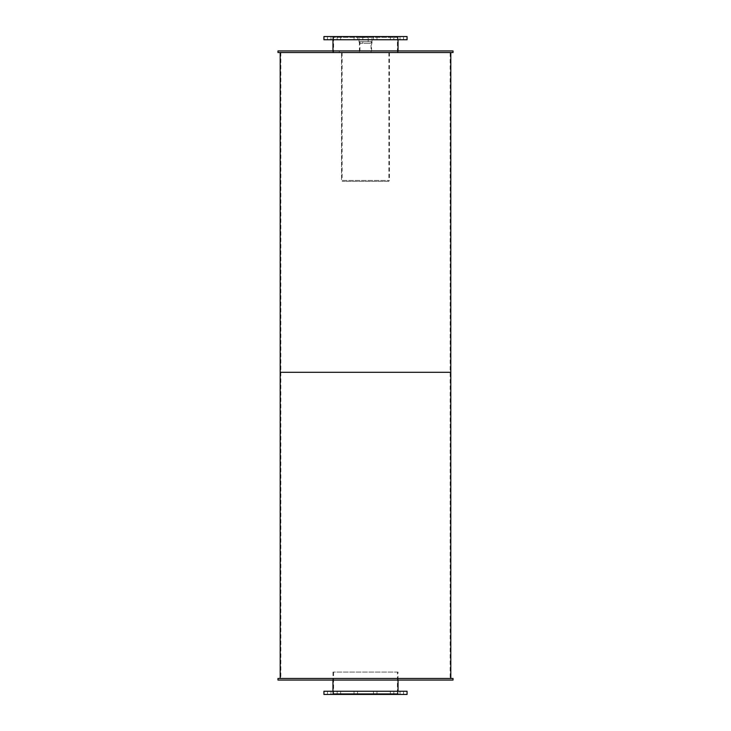 <?xml version="1.0" encoding="UTF-8"?>
<svg xmlns="http://www.w3.org/2000/svg" width="731" height="731" viewBox="0 0 731 731"><rect width="100%" height="100%" fill="white"/><g stroke="black" fill="none" stroke-linecap="round" stroke-linejoin="round"><path stroke-width="0.55" stroke-dasharray="3.65 2.74" d="M397.399 52.541L333.601 52.541L397.399 52.541L397.399 37.345L333.601 37.345L397.399 37.345M398.039 52.541L332.961 52.541L398.039 52.541L398.039 50.942M398.039 37.345L332.961 37.345L398.039 37.345L398.039 39.748M398.194 39.748L332.806 39.748L398.194 39.748L398.194 36.55L332.806 36.55L398.194 36.55M357.532 39.748L354.014 39.748L357.532 39.748L354.014 39.748L357.532 39.748L357.532 36.55L354.014 36.55L357.532 36.55L357.532 39.748M340.692 39.748L337.174 39.748L340.692 39.748L337.174 39.748L340.692 39.748L340.692 36.55L337.174 36.55L340.692 36.55L340.692 39.748M330.969 39.748L327.451 39.748L330.969 39.748L327.451 39.748L330.969 39.748L330.969 36.55L327.451 36.55L330.969 36.55L330.969 39.748M330.969 36.55L327.451 36.55L330.969 36.55M340.692 36.55L337.174 36.55L340.692 36.55M357.532 36.55L354.014 36.55L357.532 36.55M376.986 39.748L373.468 39.748L376.986 39.748L373.468 39.748L376.986 39.748L376.986 36.55L373.468 36.55L376.986 36.55L376.986 39.748M393.826 39.748L390.308 39.748L393.826 39.748L390.308 39.748L393.826 39.748L393.826 36.55L390.308 36.55L393.826 36.55L393.826 39.748M403.549 39.748L400.031 39.748L403.549 39.748L400.031 39.748L403.549 39.748L403.549 36.55L400.031 36.55L403.549 36.55L403.549 39.748M403.549 36.55L400.031 36.55L403.549 36.55M393.826 36.55L390.308 36.55L393.826 36.55M376.986 36.55L373.468 36.55L376.986 36.55M407.066 39.748L323.934 39.748M407.066 36.55L323.934 36.55M397.399 693.655L333.601 693.655L397.399 693.655L397.399 672.063L333.601 672.063L397.399 672.063M398.039 693.655L332.961 693.655L398.039 693.655L398.039 691.252M398.039 672.063L332.961 672.063L398.039 672.063L398.039 680.058M398.194 694.45L332.806 694.45L398.194 694.45L398.194 691.252L332.806 691.252L398.194 691.252M357.532 694.45L354.014 694.45L357.532 694.45L354.014 694.45L357.532 694.45L357.532 691.252L354.014 691.252L357.532 691.252L357.532 694.45M340.692 694.45L337.174 694.45L340.692 694.45L337.174 694.45L340.692 694.45L340.692 691.252L337.174 691.252L340.692 691.252L340.692 694.45M330.969 694.45L327.451 694.45L330.969 694.45L327.451 694.45L330.969 694.45L330.969 691.252L327.451 691.252L330.969 691.252L330.969 694.45M330.969 691.252L327.451 691.252L330.969 691.252M340.692 691.252L337.174 691.252L340.692 691.252M357.532 691.252L354.014 691.252L357.532 691.252M376.986 694.45L373.468 694.45L376.986 694.45L373.468 694.45L376.986 694.45L376.986 691.252L373.468 691.252L376.986 691.252L376.986 694.45M393.826 694.45L390.308 694.45L393.826 694.45L390.308 694.45L393.826 694.45L393.826 691.252L390.308 691.252L393.826 691.252L393.826 694.45M403.549 694.45L400.031 694.45L403.549 694.45L400.031 694.45L403.549 694.45L403.549 691.252L400.031 691.252L403.549 691.252L403.549 694.45M403.549 691.252L400.031 691.252L403.549 691.252M393.826 691.252L390.308 691.252L393.826 691.252M376.986 691.252L373.468 691.252L376.986 691.252M407.066 694.45L323.934 694.45M407.066 691.252L323.934 691.252M398.194 52.541L332.806 52.541L398.194 52.541L398.194 50.942L332.806 50.942L398.194 50.942M371.037 41.667L359.963 41.667L371.037 41.667L371.037 52.541L359.963 52.541L371.037 52.541L359.963 52.541L371.037 52.541L371.037 50.942L359.963 50.942L371.037 50.942M453.037 52.541L391.679 52.541L391.679 50.942L277.963 50.942M453.037 50.942L391.679 50.942M391.679 52.541L339.321 52.541L339.321 50.942M339.321 52.541L277.963 52.541M371.586 52.541L359.414 52.541L371.586 52.541L371.586 41.667L359.414 41.667L371.586 41.667M371.997 43.266L371.997 37.509L371.997 43.266L368.196 43.266L371.997 43.266M368.196 37.509L368.196 43.266L362.804 43.266L368.196 43.266L368.196 37.509L362.804 37.509L362.804 43.266L359.003 43.266L362.804 43.266L362.804 37.509L359.003 37.509L359.003 43.266L359.003 37.509L368.196 37.509M342.154 52.541L389.486 52.541L341.514 52.541L342.154 52.541L342.154 180.438L388.846 180.438L341.514 180.438L341.514 52.541L341.514 180.438L389.486 180.438L342.154 180.438L342.154 181.398L342.154 180.438M389.486 52.541L389.486 180.438M388.846 52.541L388.846 181.398L342.154 181.398L388.846 181.398M398.194 680.058L332.806 680.058L398.194 680.058L398.194 678.459L332.806 678.459L398.194 678.459M453.037 680.058L277.963 680.058M453.037 678.459L277.963 678.459M450.159 52.541L280.841 52.541L450.159 52.541L450.159 372.298L280.841 372.298L450.159 372.298L450.159 678.459L280.841 678.459L450.159 678.459M450.799 372.298L280.201 372.298L450.799 372.298M450.799 52.541L280.201 52.541L450.799 52.541M450.159 372.298L280.841 372.298L450.159 372.298M450.799 678.459L280.201 678.459L450.799 678.459M333.601 37.345L333.601 52.541M332.961 37.345L332.961 39.748M332.961 50.942L332.961 52.541M332.806 36.55L332.806 39.748M354.014 36.55L354.014 39.748L354.014 36.55M337.174 36.55L337.174 39.748L337.174 36.55M327.451 36.55L327.451 39.748L327.451 36.55M373.468 36.55L373.468 39.748L373.468 36.55M390.308 36.55L390.308 39.748L390.308 36.55M400.031 36.55L400.031 39.748L400.031 36.55M333.601 672.063L333.601 693.655M332.961 672.063L332.961 680.058M332.961 691.252L332.961 693.655M332.806 691.252L332.806 694.45M354.014 691.252L354.014 694.45L354.014 691.252M337.174 691.252L337.174 694.45L337.174 691.252M327.451 691.252L327.451 694.45L327.451 691.252M373.468 691.252L373.468 694.45L373.468 691.252M390.308 691.252L390.308 694.45L390.308 691.252M400.031 691.252L400.031 694.45L400.031 691.252M332.806 50.942L332.806 52.541M359.963 50.942L359.963 41.667M359.414 41.667L359.414 52.541M332.806 678.459L332.806 680.058M280.841 52.541L280.841 678.459"/><path stroke-width="1.1" d="M398.039 39.748L398.039 50.942M323.934 39.748L407.066 39.748L407.066 36.55L323.934 36.55L323.934 39.748M398.039 680.058L398.039 691.252M323.934 694.45L407.066 694.45L407.066 691.252L323.934 691.252L323.934 694.45M277.963 50.942L453.037 50.942L453.037 52.541L277.963 52.541L277.963 50.942M277.963 680.058L453.037 680.058L453.037 678.459L277.963 678.459L277.963 680.058M280.201 52.541L280.201 372.298L450.799 372.298L450.799 678.459M450.799 52.541L450.799 372.298L280.201 372.298L280.201 678.459M332.961 39.748L332.961 50.942M332.961 680.058L332.961 691.252"/></g></svg>
